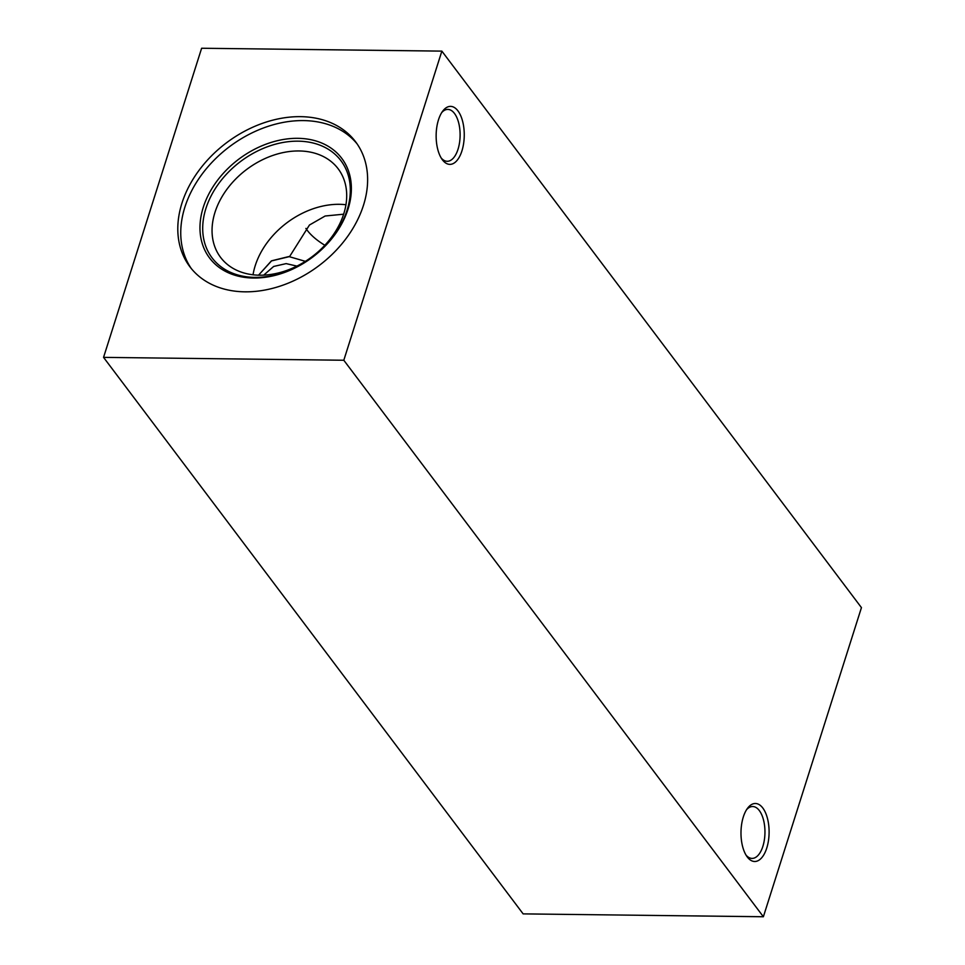 <?xml version="1.0" encoding="UTF-8"?>
<svg xmlns="http://www.w3.org/2000/svg" width="965" height="965" viewBox="0 0 965 965"><rect width="100%" height="100%" fill="white"/><g stroke="black" fill="none" stroke-linecap="round" stroke-linejoin="round"><path stroke-width="1.45" d="M339.318 204.315A73.605 54.535 143 0 1 345.94 204.737A73.605 54.535 -37 0 0 339.318 204.315A73.605 54.535 -37 0 0 253.035 274.784A73.605 54.535 143 0 1 339.318 204.315M305.374 261.346L288.861 256.557L271.623 260.803L258.548 275.182L271.346 260.948L289.597 256.569L309.439 225.038L325.157 216.003L343.649 214.194M191.372 268.656A103.774 76.886 143 0 1 229.381 146.777A103.774 76.886 143 0 1 357.014 143.773M253.518 278.029A82.761 61.326 143 0 1 224.061 172.494A82.761 61.326 143 0 1 349.439 174.002A82.761 61.326 143 0 1 253.518 278.029M307.172 230.237A56.863 26.429 -162.4 0 0 324.843 245.267A56.863 26.429 17.6 0 1 305.881 228.403A56.863 26.429 -162.4 0 0 307.172 230.237M300.489 116.656A103.774 76.886 -37 0 0 198.862 170.576A103.774 76.886 -37 0 0 189.852 266.714A103.774 76.886 -37 0 0 244.929 291.828A103.774 76.886 -37 0 0 346.556 237.909A103.774 76.886 -37 0 0 355.578 141.771A103.774 76.886 -37 0 0 300.489 116.656M201.625 48.25L103.557 357.376L343.805 360.247L441.861 51.121L201.625 48.25M441.861 51.121L861.443 607.624L763.375 916.75L523.139 913.879L103.557 357.376M442.44 159.852A28.998 14.053 90.7 0 0 460.715 154.207A28.998 14.053 90.7 0 0 460.92 116.198A28.998 14.053 90.7 0 0 442.694 111.156A28.998 14.053 90.7 0 0 442.115 159.418A28.998 14.053 90.7 0 0 442.44 159.852M441.753 112.531A25.946 12.581 -89.3 0 1 447.844 109.407A25.946 12.581 -89.3 0 1 454.479 113.448A25.946 12.581 -89.3 0 1 459.533 142.663A25.946 12.581 -89.3 0 1 447.217 161.288A25.946 12.581 -89.3 0 1 441.21 158.019M343.805 360.247L763.375 916.75M762.808 808.019A28.998 14.053 -89.3 0 1 766.656 848.38A28.998 14.053 -89.3 0 1 746.958 856.534A28.998 14.053 -89.3 0 1 747.537 808.272A28.998 14.053 -89.3 0 1 762.808 808.019M746.596 809.647A25.946 12.581 -89.3 0 1 752.676 806.523A25.946 12.581 -89.3 0 1 759.322 810.564A25.946 12.581 -89.3 0 1 764.376 839.779A25.946 12.581 -89.3 0 1 752.061 858.404A25.946 12.581 -89.3 0 1 746.054 855.135M254.905 277.389A80.698 59.794 -37 0 0 333.938 235.46A80.698 59.794 -37 0 0 340.947 160.697A80.698 59.794 -37 0 0 298.113 141.167A80.698 59.794 -37 0 0 219.079 183.097A80.698 59.794 -37 0 0 212.071 257.86A80.698 59.794 -37 0 0 254.905 277.389A80.698 59.794 143 0 1 212.071 257.86A80.698 59.794 143 0 1 219.079 183.097A80.698 59.794 143 0 1 298.113 141.167A80.698 59.794 143 0 1 340.947 160.697A80.698 59.794 143 0 1 333.938 235.46A80.698 59.794 143 0 1 254.905 277.389M296.918 266.111L286.159 263.614L273.674 266.449L263.686 275.134M259.669 275.206A73.605 54.535 -37 0 0 331.755 236.968A73.605 54.535 -37 0 0 338.148 168.766A73.605 54.535 -37 0 0 246.545 169.538A73.605 54.535 -37 0 0 220.599 257.402A73.605 54.535 -37 0 0 259.669 275.206"/></g></svg>
